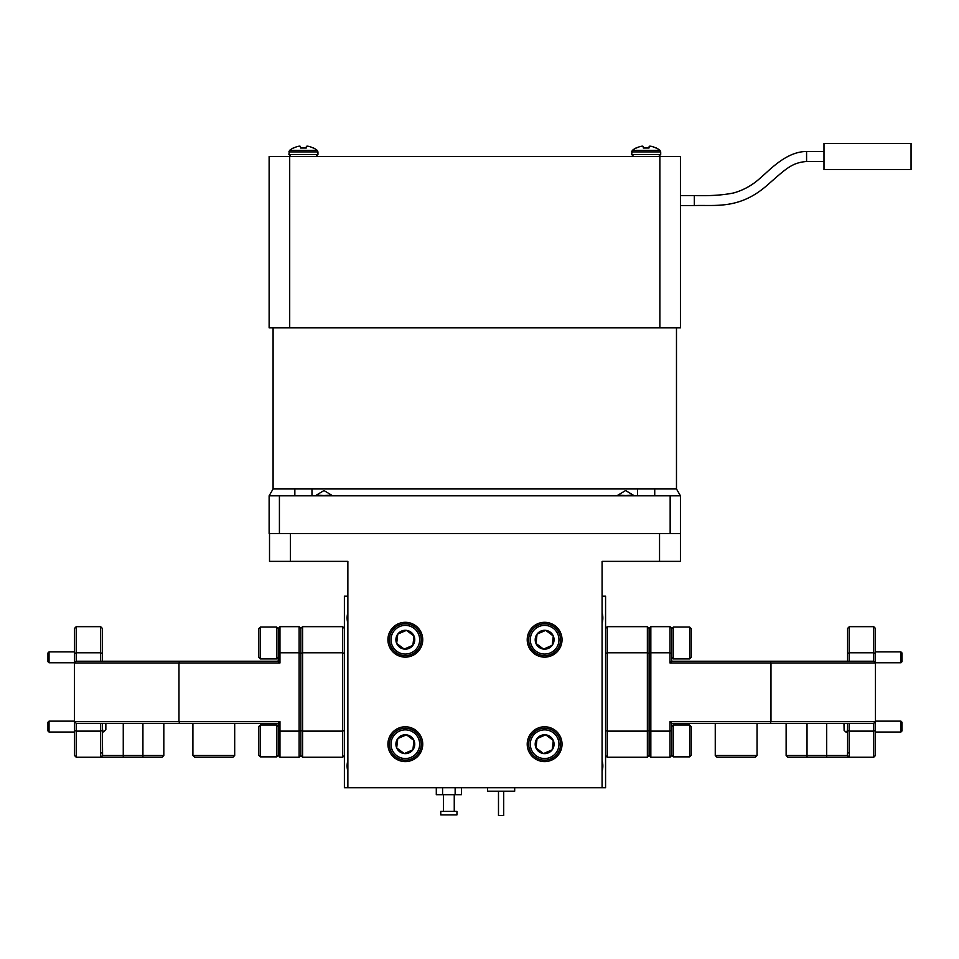<?xml version="1.0" encoding="UTF-8"?>
<svg xmlns="http://www.w3.org/2000/svg" width="959" height="959" viewBox="0 0 959 959"><rect width="100%" height="100%" fill="white"/><g stroke="black" fill="none" stroke-linecap="round" stroke-linejoin="round"><path stroke-width="1.44" d="M347.865 612.609A19.048 19.048 0 0 0 347.865 623.302M347.865 760.607A19.048 19.048 0 0 0 347.865 771.3M669.993 626.659L671.732 628.409L671.732 661.231L873.709 661.231L873.709 652.779L849.338 652.779L849.338 626.659L873.709 626.659L875.459 628.409L875.459 662.969L669.993 662.969L669.993 626.659L650.837 626.659L649.099 628.409L649.099 730.41L647.361 731.13L647.361 652.779L607.311 652.779L607.311 731.13L647.361 731.13L647.361 757.25L607.311 757.25L605.573 755.512L605.573 730.41L605.573 787.723L344.389 787.723L344.389 730.41L344.389 755.512L342.651 757.25L302.6 757.25L300.862 755.512L300.862 628.409L302.6 626.659L342.651 626.659L342.651 652.779L302.6 652.779L302.6 731.13L342.651 731.13L342.651 652.779L344.389 653.499L344.389 596.186L347.865 596.186M602.084 596.186L605.573 596.186L605.573 653.499L605.573 628.409L607.311 626.659L647.361 626.659L647.361 652.779L649.099 653.499L650.837 652.779L650.837 731.13L669.993 731.13L669.993 721.648L875.459 721.648L875.459 755.512L873.709 757.25L873.709 731.13L875.459 730.41M602.084 771.3A19.048 19.048 0 0 0 602.084 760.607M602.084 623.302A19.048 19.048 0 0 0 602.084 612.609M689.641 724.992L691.235 726.586L691.235 755.272L689.641 756.855L689.641 724.992L673.326 724.992L673.326 756.855L671.732 755.272M530.387 742.518A14.337 14.337 0 0 0 542.95 758.437A14.337 14.337 0 0 0 558.869 745.874A14.337 14.337 0 0 0 546.306 729.955A14.337 14.337 0 0 0 530.387 742.518M560.452 746.054A15.931 15.931 0 0 1 542.77 760.019A15.931 15.931 0 0 1 528.805 742.326A15.931 15.931 0 0 1 546.486 728.372A15.931 15.931 0 0 1 560.452 746.054M535.266 743.093A9.422 9.422 0 0 0 552.18 749.83A9.422 9.422 0 0 0 545.731 734.834A9.422 9.422 0 0 0 535.266 743.093M536.525 743.237L535.973 747.924L543.525 753.558L552.18 749.83L553.283 740.468L545.731 734.834L537.076 738.562L536.525 743.237M553.055 740.3L545.731 734.834L537.076 738.562L535.973 747.924L543.525 753.558L552.18 749.83L553.283 740.468M562.034 744.196A17.418 17.418 0 0 0 544.628 726.778A17.418 17.418 0 0 0 527.21 744.196A17.418 17.418 0 0 0 544.628 761.602A17.418 17.418 0 0 0 562.034 744.196M422.739 744.196A17.418 17.418 0 0 0 405.333 726.778A17.418 17.418 0 0 0 387.916 744.196A17.418 17.418 0 0 0 405.333 761.602A17.418 17.418 0 0 0 422.739 744.196M422.739 639.725A17.418 17.418 0 0 0 405.333 622.307A17.418 17.418 0 0 0 387.916 639.725A17.418 17.418 0 0 0 405.333 657.131A17.418 17.418 0 0 0 422.739 639.725M562.034 639.725A17.418 17.418 0 0 0 544.628 622.307A17.418 17.418 0 0 0 527.21 639.725A17.418 17.418 0 0 0 544.628 657.131A17.418 17.418 0 0 0 562.034 639.725M294.845 495.803L294.845 488.946L273.087 488.946L273.087 327.858L273.087 488.946L676.479 488.946L676.479 327.858L676.479 488.946L680.434 495.803L680.434 561.363L659.54 561.363L659.54 533.504L290.409 533.504L290.409 561.363L269.515 561.363L269.515 533.504M347.865 787.723L347.865 561.363L290.409 561.363M602.084 787.723L602.084 561.363L659.54 561.363M530.387 638.047A14.337 14.337 0 0 0 542.95 653.966A14.337 14.337 0 0 0 558.869 641.391A14.337 14.337 0 0 0 546.306 625.484A14.337 14.337 0 0 0 530.387 638.047M560.452 641.583A15.931 15.931 0 0 1 542.77 655.548A15.931 15.931 0 0 1 528.805 637.855A15.931 15.931 0 0 1 546.486 623.901A15.931 15.931 0 0 1 560.452 641.583M535.266 638.622A9.422 9.422 0 0 0 552.18 645.359A9.422 9.422 0 0 0 545.731 630.363A9.422 9.422 0 0 0 535.266 638.622M536.525 638.766L535.973 643.441L543.525 649.075L552.18 645.359L553.283 635.997L545.731 630.363L537.076 634.091L536.525 638.766M535.973 643.441L543.525 649.075L552.18 645.359L553.283 635.997L545.731 630.363L537.076 634.091L535.973 643.441M391.092 638.047A14.337 14.337 0 0 0 403.655 653.966A14.337 14.337 0 0 0 419.574 641.391A14.337 14.337 0 0 0 407.012 625.484A14.337 14.337 0 0 0 391.092 638.047M421.157 641.583A15.931 15.931 0 0 1 403.463 655.548A15.931 15.931 0 0 1 389.51 637.855A15.931 15.931 0 0 1 407.191 623.901A15.931 15.931 0 0 1 421.157 641.583M395.971 638.622A9.422 9.422 0 0 0 412.885 645.359A9.422 9.422 0 0 0 406.436 630.363A9.422 9.422 0 0 0 395.971 638.622M397.23 638.766L396.678 643.441L404.23 649.075L412.885 645.359L413.988 635.997L406.436 630.363L397.781 634.091L397.23 638.766M406.172 630.471L397.781 634.091L396.678 643.441L404.23 649.075M404.482 648.967L412.885 645.359L413.988 635.997L406.436 630.363M391.092 742.518A14.337 14.337 0 0 0 403.655 758.437A14.337 14.337 0 0 0 419.574 745.874A14.337 14.337 0 0 0 407.012 729.955A14.337 14.337 0 0 0 391.092 742.518M421.157 746.054A15.931 15.931 0 0 1 403.463 760.019A15.931 15.931 0 0 1 389.51 742.326A15.931 15.931 0 0 1 407.191 728.372A15.931 15.931 0 0 1 421.157 746.054M395.971 743.093A9.422 9.422 0 0 0 412.885 749.83A9.422 9.422 0 0 0 406.436 734.834A9.422 9.422 0 0 0 395.971 743.093M397.23 743.237L396.678 747.924L404.23 753.558L412.885 749.83L413.988 740.468L406.436 734.834L397.781 738.562L397.23 743.237M412.921 749.542L413.988 740.468L406.436 734.834L397.781 738.562L396.678 747.924L404.23 753.558L412.885 749.83M276.636 658.917L276.636 627.054L260.321 627.054L260.321 658.917L276.636 658.917L278.218 657.323M260.321 658.917L258.726 657.323L258.726 628.648L260.321 627.054M49.041 662.765L47.95 661.686L47.95 652.971L49.041 651.892L49.041 662.765L74.502 662.765M49.041 732.029L47.95 730.938L47.95 722.235L49.041 721.144L49.041 732.029L74.502 732.029M900.921 651.892L902.011 652.971L902.011 661.686L900.921 662.765L900.921 651.892L875.459 651.892M900.921 721.144L902.011 722.235L902.011 730.938L900.921 732.029L900.921 721.144L875.459 721.144M673.326 651.377L673.326 658.917L671.732 657.323L673.326 658.917L689.641 658.917L689.641 627.054L673.326 627.054L673.326 651.377M689.641 627.054L691.235 628.648L691.235 657.323L689.641 658.917L673.326 658.917M276.636 756.843L276.636 724.992L260.321 724.992L260.321 756.855L276.636 756.855L278.218 755.272M260.321 756.855L258.726 755.272L258.726 726.598M260.321 725.004L258.726 726.586M306.424 146.367L306.233 148.022L306.424 146.367A21.817 8.319 -84.6 0 1 307.012 146.164L307.348 146.164A21.817 20.079 -77.1 0 1 308.726 146.367A21.817 20.079 -77.1 0 0 307.348 146.164L307.348 146.164M313.221 148.022A21.985 21.901 -0 0 0 308.954 146.427A21.985 21.901 0 0 1 313.221 148.022L313.617 148.022A22.009 22.009 0 0 1 317.213 150.371L317.944 151.906L317.213 150.371L317.944 151.906L317.213 150.371L289.606 150.371L288.875 151.906L289.606 150.371L288.875 151.906L317.944 151.906L317.944 154.507L288.875 154.507L289.606 150.371A22.009 22.009 0 0 1 293.202 148.022L293.598 148.022A21.985 21.901 0 0 1 297.865 146.427A21.985 21.901 -0 0 0 293.598 148.022M300.395 146.367A21.817 8.319 84.6 0 0 299.795 146.164L299.795 146.164A21.817 8.319 84.6 0 1 300.395 146.367L300.587 148.022L300.443 146.427L300.587 148.022L300.443 146.427L300.587 148.022L300.443 146.427L300.587 148.022L300.443 146.427L300.587 148.022L306.233 148.022L306.377 146.427M655.98 148.022A21.985 21.901 -0 0 0 651.712 146.427A21.985 21.901 0 0 1 655.98 148.022L656.376 148.022A22.009 22.009 0 0 1 659.972 150.371L660.703 151.906L659.972 150.371L660.703 151.906L659.972 150.371L632.365 150.371L631.621 151.906L632.365 150.371L631.621 151.906L660.703 151.906L660.703 154.507L631.621 154.507L632.365 150.371A22.009 22.009 0 0 1 635.949 148.022L636.356 148.022A21.985 21.901 0 0 1 640.612 146.427L640.852 146.367A21.817 20.079 77.1 0 1 642.23 146.164A21.817 20.079 77.1 0 0 640.852 146.367M650.106 146.164L650.106 146.164A21.817 20.079 -77.1 0 1 651.473 146.367A21.817 20.079 -77.1 0 0 650.106 146.164L649.77 146.164A21.817 8.319 -84.6 0 0 649.183 146.367L648.991 148.022L649.183 146.367M643.141 146.367A21.817 8.319 84.6 0 0 642.554 146.164L642.554 146.164A21.817 8.319 84.6 0 1 643.141 146.367L643.333 148.022L643.201 146.427L643.333 148.022L643.201 146.427L643.333 148.022L643.201 146.427L643.333 148.022L643.201 146.427L643.333 148.022L648.991 148.022M617.848 495.803L633.348 495.204L625.604 490.54L617.848 495.204L633.348 495.803M316.23 495.803L331.718 495.204L323.974 490.54L316.23 495.204L331.718 495.803M637.591 495.803L637.591 488.946L294.845 488.946L654.733 488.946L311.975 488.946L311.975 495.803M654.733 495.803L654.733 488.946L676.479 488.946L654.733 488.946L676.479 488.946L680.434 495.803L269.131 495.803L273.087 488.946L294.845 488.946L273.087 488.946L269.131 495.803L269.131 533.504L279.417 533.504L279.417 495.803M659.876 156.473L680.434 156.473L680.434 327.858L659.876 327.858L659.876 156.473L289.702 156.473L289.702 327.858L269.131 327.858L269.131 156.473L289.702 156.473M659.876 327.858L289.702 327.858M823.985 143.418L823.985 169.539L911.05 169.539L911.05 143.418L823.985 143.418M273.627 327.858L276.863 327.858M672.703 327.858L675.951 327.858M680.434 533.504L279.417 533.504M297.865 146.427L298.093 146.367A21.817 20.079 77.1 0 1 299.472 146.164L299.795 146.164M683.168 661.231L712.537 661.231M815.845 661.231L855.32 661.231M717.991 661.231L784.798 661.231M755.308 757.25L757.047 755.512L755.308 757.25L717.008 757.25L715.258 755.512L715.258 723.386M717.008 757.25L715.258 755.512L757.047 755.512L757.047 723.386M847.468 723.386C847.888 728.372 847.516 731.393 846.329 732.412L844.112 730.422L844.112 723.386M607.311 757.25L607.311 731.13L605.573 730.41L605.573 653.499L607.311 652.779L607.311 626.659M649.099 628.409L647.361 626.659M647.361 757.25L649.099 755.512L650.837 757.25L650.837 731.13L649.099 730.41L649.099 755.512M873.709 661.231L875.459 662.969L875.459 721.648L873.709 723.386L770.257 723.386L770.976 721.648L770.976 662.969L770.257 661.231M671.732 653.499L669.993 652.779L650.837 652.779L650.837 626.659M671.732 755.512L669.993 757.25L669.993 731.13L671.732 730.41L671.732 755.512M770.257 723.386L671.732 723.386L669.993 721.648M671.732 723.386L671.732 730.41M849.338 723.386L849.338 731.13L873.709 731.13L873.709 723.386M847.6 730.41L849.338 731.13L849.338 753.414L847.6 752.18L847.6 723.386M849.338 753.414L849.183 757.25L787.866 757.25L786.128 755.512L847.372 755.512L847.6 752.18M849.039 757.083L847.372 755.512M844.112 730.422L843.968 723.386M873.709 757.25L849.183 757.25M669.993 757.25L650.837 757.25M786.128 723.386L786.128 755.512M847.6 660.871L847.6 628.409L849.338 626.659M847.6 653.499L849.338 652.779L849.338 660.871M875.459 653.499L873.709 652.779L873.709 626.659M669.993 662.969L671.732 661.231M94.641 661.231L134.116 661.231M165.164 661.231L231.97 661.231M237.412 661.231L266.794 661.231M234.691 755.512L232.953 757.25L194.641 757.25L192.903 755.512L234.691 755.512L234.691 723.386M192.903 755.512L192.903 723.386M105.778 723.386L105.85 729.655L103.632 731.933C102.469 730.89 102.11 728.037 102.565 723.386M342.651 626.659L344.389 628.409L344.389 730.41L342.651 731.13L342.651 757.25M302.6 626.659L302.6 652.779L300.862 653.499L299.112 652.779L299.112 731.13L300.862 730.41L302.6 731.13L302.6 757.25M100.623 660.871L100.623 652.779L76.24 652.779L76.24 661.231L278.218 661.231L278.218 628.409L279.968 626.659L299.112 626.659L299.112 652.779L279.968 652.779L279.968 662.969L178.973 662.969L178.973 721.648L279.968 721.648L279.968 731.13L299.112 731.13L299.112 757.25L279.968 757.25L278.218 755.512L278.218 723.386L76.24 723.386L76.24 757.25L74.502 755.512L74.502 721.648L178.973 721.648L179.693 723.386M179.693 661.231L178.973 662.969L74.502 662.969L74.502 721.648L76.24 723.386M76.24 661.231L74.502 662.969L74.502 628.409L76.24 626.659L100.623 626.659L102.361 628.409L102.361 660.871M300.862 755.512L299.112 757.25M278.218 730.41L279.968 731.13L279.968 757.25M279.968 721.648L278.218 723.386M74.502 730.41L76.24 731.13L100.623 731.13L100.623 723.386M102.361 752.18L100.623 753.414L100.623 731.13L102.361 730.41L102.589 755.512L163.821 755.512L162.083 757.25L100.767 757.25L100.623 753.414M100.923 757.083L102.589 755.512M102.361 723.386L102.361 730.41M105.85 723.518L105.85 729.655M105.85 723.386L107.144 723.386M100.767 757.25L76.24 757.25M163.821 723.386L163.821 755.512M279.968 626.659L279.968 652.779L278.218 653.499M102.361 653.499L100.623 652.779L100.623 626.659M76.24 626.659L76.24 652.779L74.502 653.499M278.218 661.231L279.968 662.969M299.112 626.659L300.862 628.409M487.52 787.723L487.52 791.199L514.683 791.199L514.683 787.723M498.488 791.199L498.488 815.582L503.703 815.582L503.703 791.199M456.952 811.398L440.768 811.398L440.768 814.886L456.952 814.886L456.952 811.398M443.466 794.687L443.466 811.398M454.254 794.687L454.254 811.398M461.423 787.723L461.423 794.687L436.297 794.687L436.297 787.723M442.578 787.723L442.578 794.687M455.141 787.723L455.141 794.687M694.316 205.562C715.39 204.758 739.509 209.721 767.5 184.979C785.649 169.132 791.607 162.694 806.579 161.484L806.579 151.474C786.14 151.558 769.597 170.258 760.943 177.427C753.115 184.787 744.064 189.954 733.815 192.915C723.218 195.145 710.044 196.02 694.316 195.552L694.316 205.562L680.434 205.562M670.161 533.504L670.161 495.803M807.022 757.25L807.022 723.386M826.694 757.25L826.694 723.386M123.255 757.25L123.255 723.386M142.927 757.25L142.927 723.386M689.641 756.855L673.326 756.855M671.732 726.586L673.326 724.992M278.218 628.648L276.636 627.054M49.041 651.892L74.502 651.892M49.041 721.144L74.502 721.144M900.921 662.765L875.459 662.765M900.921 732.029L875.459 732.029M671.732 628.648L673.326 627.054M278.218 726.586L276.636 724.992M288.875 154.507L290.841 156.473M631.621 154.507L633.599 156.473M694.316 195.552L680.434 195.552M806.579 151.474L823.985 151.474M806.579 161.484L823.985 161.484M660.703 154.507L658.725 156.473M317.944 154.507L315.979 156.473"/></g></svg>
